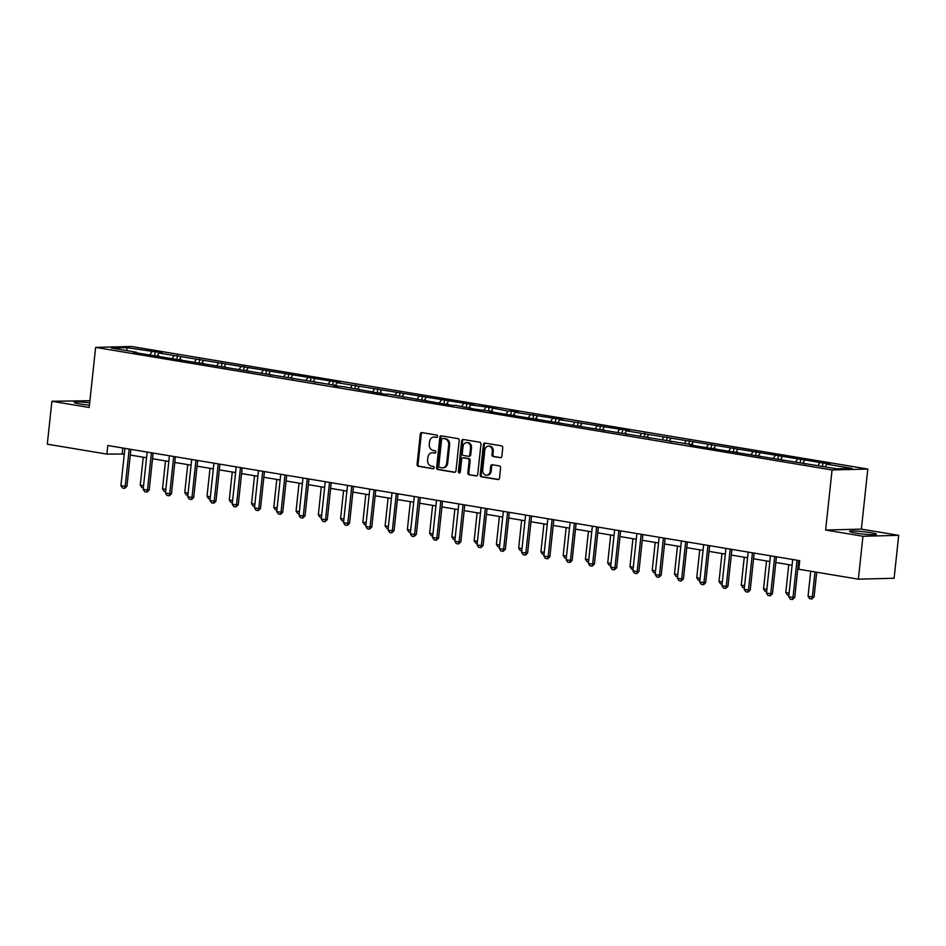 <?xml version="1.0" encoding="UTF-8"?>
<svg xmlns="http://www.w3.org/2000/svg" width="946" height="946" viewBox="0 0 946 946"><rect width="100%" height="100%" fill="white"/><g stroke="black" fill="none" stroke-linecap="round" stroke-linejoin="round"><path stroke-width="1.42" d="M437.631 436.413A1.194 0.993 -91.5 0 0 436.78 435.077L421.904 432.594A1.703 1.407 -91.5 0 0 420.32 434.048L417.08 464.38A1.703 1.407 -91.5 0 0 418.298 466.295L433.185 468.767A1.194 0.993 -91.5 0 0 433.434 466.413L431.506 466.094A5.439 4.517 -91.5 0 1 427.604 459.957L427.876 457.426A5.439 4.517 -91.5 0 1 432.216 452.732A5.439 4.517 -91.5 0 1 432.925 452.779L434.853 453.099A1.194 0.993 -91.5 0 0 435.113 450.745L433.185 450.426A5.439 4.517 -91.5 0 1 429.271 444.289L429.543 441.758A5.439 4.517 -91.5 0 1 433.883 437.064A5.439 4.517 -91.5 0 1 434.604 437.111L436.532 437.43A1.194 0.993 -91.5 0 0 437.631 436.413M870.521 532.633A13.516 1.194 6.1 0 0 856.745 531.108A13.516 1.194 6.1 0 0 849.543 531.392A13.516 1.194 6.1 0 0 855.456 533.024A13.516 1.194 6.1 0 0 869.232 534.549A13.516 1.194 6.1 0 0 876.434 534.265A13.516 1.194 6.1 0 0 870.521 532.633M89.693 402.807A13.516 1.194 6.1 0 0 74.155 402.334A13.516 1.194 6.1 0 0 80.067 403.966A13.516 1.194 6.1 0 0 89.444 405.16M500.257 457.734A1.703 1.407 -91.5 0 0 501.841 456.279L502.752 447.765A1.703 1.407 -91.5 0 0 501.522 445.85L485.002 443.095A1.703 1.407 -91.5 0 0 483.418 444.549L480.178 474.88A1.703 1.407 -91.5 0 0 481.396 476.796L497.927 479.551A1.703 1.407 -91.5 0 0 499.512 478.097L500.6 467.821A1.703 1.407 -91.5 0 0 499.382 465.905L492.31 464.723A1.703 1.407 -91.5 0 0 490.726 466.177L490.182 471.274A4.553 3.772 -91.5 0 1 486.551 475.199A4.553 3.772 -91.5 0 1 482.697 470.02L484.825 450.06A4.553 3.772 -91.5 0 1 488.455 446.134A4.553 3.772 -91.5 0 1 492.322 451.301L491.967 454.636A1.703 1.407 -91.5 0 0 493.185 456.551L500.706 457.722M825.633 530.044L862.953 536.252L858.365 579.165L894.112 578.254L898.7 535.341L861.38 529.121L867.801 469.05L832.054 469.973L825.633 530.044L861.38 529.121M89.917 400.726L51.888 401.27L89.196 407.478L95.617 347.395L832.054 469.973M51.888 401.27L47.3 444.182L106.874 454.092L124.293 454.045M858.365 579.165L798.791 569.255L799.701 560.671L107.797 445.507L106.874 454.092M459.188 440.517A1.703 1.407 -91.5 0 0 457.97 438.601L441.439 435.846A1.703 1.407 -91.5 0 0 439.855 437.3L436.614 467.631A1.703 1.407 -91.5 0 0 437.844 469.547L454.364 472.302A1.703 1.407 -91.5 0 0 455.948 470.848L459.188 440.517M463.221 439.476L479.752 442.231A1.703 1.407 -91.5 0 1 480.97 444.147L477.73 474.466A1.703 1.407 -91.5 0 1 476.145 475.921L469.074 474.75A1.703 1.407 -91.5 0 1 467.856 472.823L469.169 460.525A1.703 1.407 -91.5 0 0 467.951 458.609L463.256 457.829A1.703 1.407 -91.5 0 0 461.672 459.283L460.3 472.089A1.194 0.993 -91.5 0 1 458.349 471.758L461.636 440.931A1.703 1.407 -91.5 0 1 463.221 439.476M862.953 536.252L898.7 535.341M836.808 468.79L689.87 444.963L693.111 444.88L489.531 411.616L492.771 411.534L474.407 409.098L455.393 405.302L452.153 405.396L388.605 394.198L385.365 394.281L344.084 386.784L333.713 385.684L336.953 385.601L133.374 352.338L136.614 352.255L111.356 348.045L126.622 347.655L155.12 351.77L162.251 352.964L159.011 353.047L340.335 382.598L337.095 382.681L473.887 404.829L470.659 404.912L489.011 407.348L508.037 411.143L511.278 411.049L518.408 412.243L515.18 412.326L562.929 419.657L559.689 419.74L629.717 430.761L626.477 430.856L830.056 464.108L826.816 464.19L852.074 468.4L836.808 468.79M867.801 469.05L131.376 346.473L95.617 347.395M817.935 465.645L819.674 463.008M802.811 463.138L804.549 460.489M804.727 464.072L804.407 463.398M795.669 461.944L797.419 459.307M780.545 459.425L782.295 456.788M782.46 460.371L782.153 459.697M773.414 458.242L775.164 455.594M758.29 455.724L760.028 453.075M760.206 456.658L759.886 455.984M751.159 454.529L752.898 451.892M736.023 452.022L737.774 449.374M737.939 452.957L737.632 452.283M728.893 450.828L730.643 448.191M713.769 448.309L715.519 445.672M715.684 449.255L715.377 448.581M706.638 447.127L708.377 444.478M691.514 444.608L693.252 441.959M693.43 445.554L693.111 444.88M684.372 443.426L686.122 440.777M669.248 440.907L670.998 438.258M671.163 441.841L670.856 441.167M662.117 439.713L663.856 437.076M646.993 437.194L648.731 434.557M648.909 438.14L648.589 437.466M639.851 436.011L641.601 433.363M624.727 433.493L626.477 430.856M626.642 434.439L626.335 433.765M617.596 432.31L619.334 429.661M602.472 429.791L604.21 427.143M604.388 430.726L604.068 430.052M595.33 428.597L597.08 425.96M580.205 426.078L581.956 423.441M582.121 427.024L581.814 426.35M573.075 424.896L574.825 422.247M557.951 422.377L559.689 419.74M559.866 423.323L559.547 422.649M550.82 421.195L552.559 418.546M535.684 418.676L537.434 416.027M537.6 419.61L537.293 418.936M528.554 417.482L530.304 414.845M513.43 414.963L515.18 412.326M515.345 415.909L515.038 415.235M506.299 413.78L508.037 411.143M491.175 411.262L492.913 408.625M493.079 412.208L492.771 411.534M484.033 410.079L485.783 407.43M468.909 407.56L470.659 404.912M470.824 408.495L470.517 407.821M461.778 406.366L463.516 403.729M446.654 403.859L448.392 401.21M448.57 404.793L448.25 404.119M439.512 402.665L441.262 400.028M424.387 400.146L426.138 397.509M426.303 401.092L425.996 400.418M417.257 398.964L418.995 396.315M402.133 396.445L403.871 393.796M404.048 397.379L403.729 396.705M394.99 395.251L396.741 392.614M379.866 392.744L381.616 390.095M381.782 393.678L381.475 393.004M372.736 391.549L374.486 388.912M357.612 389.031L359.35 386.394M359.527 389.977L359.208 389.303M350.469 387.848L352.219 385.199M335.345 385.329L337.095 382.681M337.261 386.264L336.953 385.601M328.215 384.147L329.965 381.498M313.091 381.628L314.841 378.979M315.006 382.562L314.699 381.888M305.96 380.434L307.698 377.797M290.824 377.915L292.574 375.278M292.74 378.861L292.432 378.187M283.694 376.733L285.444 374.084M268.569 374.214L270.32 371.565M270.485 375.16L270.178 374.486M261.439 373.031L263.177 370.383M246.315 370.513L248.053 367.864M248.23 371.447L247.911 370.773M239.172 369.318L240.923 366.681M224.048 366.8L225.798 364.163M225.964 367.746L225.656 367.072M216.918 365.617L218.656 362.968M201.794 363.098L203.532 360.461M203.709 364.044L203.39 363.37M194.651 361.916L196.401 359.267M179.527 359.397L181.277 356.748M181.443 360.331L181.135 359.657M172.397 358.203L174.135 355.566M157.273 355.684L159.011 353.047M159.188 356.63L158.869 355.956M150.13 354.502L151.88 351.853M126.622 347.655L127.048 350.659M130.276 455.05L146.559 457.758M152.543 458.751L168.814 461.459M174.797 462.452L191.08 465.16M197.064 466.165L213.335 468.873M219.318 469.866L235.601 472.574M241.585 473.568L257.856 476.276M263.839 477.281L280.111 479.989M286.106 480.982L302.377 483.69M308.361 484.683L324.632 487.391M330.615 488.384L346.898 491.104M352.882 492.097L369.153 494.805M375.136 495.799L391.419 498.507M397.403 499.5L413.674 502.208M419.657 503.213L435.94 505.921M441.924 506.914L458.195 509.622M464.179 510.615L480.45 513.323M486.445 514.328L502.716 517.036M508.7 518.03L524.971 520.738M530.954 521.731L547.237 524.439M553.221 525.444L569.492 528.152M575.475 529.145L591.758 531.853M597.742 532.846L614.013 535.554M619.997 536.559L636.28 539.267M642.263 540.261L658.534 542.969M664.518 543.962L680.789 546.67M686.784 547.663L703.055 550.383M709.039 551.376L725.31 554.084M731.305 555.077L747.577 557.785M753.56 558.779L769.831 561.498M775.815 562.492L792.098 565.2M798.081 566.193L799.098 566.358M122.803 448.002L122.188 453.702M136.922 352.929L136.614 352.255M825.066 466.839L826.816 464.19M154.742 355.27L155.12 351.77M177.008 358.972L177.375 355.483M199.263 362.673L199.641 359.184M221.53 366.386L221.896 362.886M243.784 370.087L244.163 366.599M266.039 373.788L266.417 370.3M288.305 377.501L288.672 374.001M310.56 381.203L310.938 377.714M332.826 384.904L333.193 381.415M355.081 388.617L355.46 385.117M377.348 392.318L377.714 388.83M399.602 396.019L399.981 392.531M421.869 399.732L422.235 396.232M444.123 403.434L444.502 399.945M466.378 407.135L466.756 403.646M488.644 410.848L489.011 407.348M510.899 414.549L511.278 411.049M533.166 418.25L533.532 414.762M555.42 421.963L555.799 418.463M577.687 425.665L578.053 422.164M599.941 429.366L600.32 425.877M622.208 433.067L622.574 429.579M644.463 436.78L644.841 433.28M666.729 440.481L667.096 436.993M688.984 444.182L689.362 440.694M711.238 447.896L711.617 444.395M733.505 451.597L733.871 448.108M755.759 455.298L756.138 451.81M778.026 459.011L778.392 455.511M800.281 462.712L800.659 459.224M822.547 466.413L822.914 462.925M437.076 437.336L435.574 437.087A5.439 4.517 -91.5 0 0 434.853 437.04L433.883 437.064M432.216 452.732L433.185 452.708A5.439 4.517 -91.5 0 1 433.895 452.756L435.397 453.004M422.212 432.653A1.703 1.407 -91.5 0 0 421.289 434.025L418.049 464.356A1.703 1.407 -91.5 0 0 419.267 466.272L433.729 468.672M441.758 435.905A1.703 1.407 -91.5 0 0 440.824 437.277L437.584 467.608A1.703 1.407 -91.5 0 0 438.802 469.523L455.014 472.22M442.728 438.471A1.194 0.993 -91.5 0 0 441.616 439.476L438.778 466.106A1.194 0.993 -91.5 0 0 439.63 467.442L441.664 467.785A5.439 4.517 -91.5 0 0 442.373 467.832A5.439 4.517 -91.5 0 0 446.725 463.138L448.664 444.939A5.439 4.517 -91.5 0 0 444.762 438.802L443.698 438.436A1.194 0.993 -91.5 0 0 443.378 438.447M442.373 467.832L443.343 467.809A5.439 4.517 -91.5 0 0 447.683 463.114L446.725 463.138M443.698 438.436L445.72 438.778A5.439 4.517 -91.5 0 1 449.634 444.916L447.683 463.114M476.796 475.85L469.074 474.75M463.777 457.817A1.703 1.407 -91.5 0 1 464.226 457.805L468.909 458.585A1.703 1.407 -91.5 0 1 470.138 460.501L468.814 472.799A1.703 1.407 -91.5 0 0 470.044 474.726M463.528 439.523A1.703 1.407 -91.5 0 0 462.606 440.907L459.307 471.735A1.194 0.993 -91.5 0 0 459.839 472.953M470.529 447.765A4.553 3.772 -91.5 0 0 466.662 442.598A4.553 3.772 -91.5 0 0 463.032 446.524L462.287 453.548A1.703 1.407 -91.5 0 0 463.505 455.475L468.199 456.256A1.703 1.407 -91.5 0 0 469.784 454.801L470.529 447.765L471.498 447.742A4.553 3.772 -91.5 0 0 467.631 442.562L466.662 442.598M469.169 456.232A1.703 1.407 -91.5 0 0 470.741 454.778L469.784 454.801M471.498 447.742L470.741 454.778M488.455 446.134L489.425 446.11A4.553 3.772 -91.5 0 1 493.28 451.277L492.925 454.612A1.703 1.407 -91.5 0 0 494.155 456.528L500.907 457.651M486.551 475.199L487.521 475.176A4.553 3.772 -91.5 0 0 491.151 471.25L490.182 471.274M492.618 464.77A1.703 1.407 -91.5 0 0 491.695 466.153L491.151 471.25M485.31 443.154A1.703 1.407 -91.5 0 0 484.387 444.525L481.147 474.857A1.703 1.407 -91.5 0 0 482.365 476.772L498.577 479.468M143.343 487.781L141.805 487.521L140.245 485.132L143.567 485.688M143.236 457.202L140.245 485.132M129.188 449.066L125.203 486.339L126.941 486.291L124.612 488.373L122.472 488.018L120.922 485.629L124.907 448.357M130.891 449.35L126.941 486.291M120.922 485.629L125.203 486.339L124.612 488.373M165.609 491.482L164.06 491.222L162.511 488.834L165.834 489.389M165.491 460.903L162.511 488.834M187.864 495.184L186.327 494.935L184.766 492.535L188.088 493.091M187.746 464.616L184.766 492.535M151.443 452.779L147.458 490.04L149.196 490.004L147.162 492.074L144.738 491.719L143.177 489.33L147.162 452.058M153.146 453.063L149.196 490.004M143.177 489.33L147.458 490.04L146.878 492.074M173.709 456.48L169.724 493.753L171.463 493.706L169.429 495.775L166.993 495.432L165.444 493.032L169.429 455.771M175.412 456.764L171.463 493.706M165.444 493.032L169.724 493.753L169.133 495.787M210.13 498.897L208.581 498.637L207.032 496.248L210.355 496.804M210.012 468.317L207.032 496.248M195.964 460.182L191.979 497.454L193.717 497.407L191.683 499.476L189.259 499.133L187.698 496.745L191.683 459.472M197.667 460.466L193.717 497.407M187.698 496.745L191.979 497.454L191.399 499.488M232.385 502.598L230.848 502.338L229.287 499.949L232.61 500.505M232.267 472.019L229.287 499.949M218.219 463.895L214.245 501.155L215.984 501.12L213.95 503.189L211.514 502.834L209.965 500.446L213.938 463.173M219.933 464.179L215.984 501.12M209.965 500.446L214.245 501.155L213.654 503.189M254.651 506.299L253.102 506.051L251.541 503.65L254.876 504.206M254.533 475.72L251.541 503.65M240.485 467.596L236.5 504.868L238.238 504.821L235.921 506.902L233.78 506.548L232.219 504.147L236.204 466.886M242.188 467.88L238.238 504.821M232.219 504.147L236.5 504.868L235.921 506.902M276.906 510.012L275.357 509.752L273.808 507.363L277.131 507.919M276.788 479.433L273.808 507.363M262.74 471.297L258.766 508.57L260.505 508.522L258.175 510.604L256.035 510.249L254.486 507.86L258.459 470.588M264.454 471.581L260.505 508.522M254.486 507.86L258.766 508.57L258.175 510.604M299.161 513.713L297.623 513.453L296.063 511.065L299.385 511.62M299.054 483.134L296.063 511.065M285.006 475.01L281.021 512.271L282.759 512.235L280.726 514.305L278.301 513.95L276.74 511.561L280.726 474.289M286.709 475.294L282.759 512.235M276.74 511.561L281.021 512.271L280.442 514.305M321.427 517.415L319.878 517.166L318.329 514.766L321.652 515.322M321.309 486.835L318.329 514.766M307.261 478.711L303.276 515.984L305.026 515.937L302.696 518.018L300.556 517.663L298.995 515.263L302.98 478.002M308.964 478.995L305.026 515.937M298.995 515.263L303.276 515.984L302.696 518.018M343.682 521.128L342.145 520.868L340.584 518.479L343.906 519.023M343.575 490.548L340.584 518.479M365.948 524.829L364.399 524.569L362.85 522.18L366.173 522.736M365.83 494.25L362.85 522.18M388.203 528.53L386.666 528.27L385.105 525.881L388.428 526.437M388.097 497.951L385.105 525.881M410.469 532.243L408.92 531.983L407.371 529.594L410.694 530.138M410.351 501.664L407.371 529.594M432.724 535.944L431.187 535.684L429.626 533.296L432.949 533.851M432.606 505.365L429.626 533.296M454.991 539.646L453.441 539.386L451.881 536.997L455.215 537.553M454.872 509.066L451.881 536.997M477.245 543.347L475.708 543.099L474.147 540.71L477.47 541.254M477.127 512.779L474.147 540.71M499.512 547.06L497.963 546.8L496.402 544.411L499.725 544.967M499.393 516.481L496.402 544.411M521.766 550.761L520.217 550.501L518.668 548.112L521.991 548.668M521.648 520.182L518.668 548.112M544.021 554.462L542.484 554.214L540.923 551.814L544.246 552.369M543.915 523.895L540.923 551.814M329.527 482.413L325.542 519.685L327.281 519.638L324.963 521.719L322.823 521.364L321.262 518.976L325.247 481.703M331.23 482.697L327.281 519.638M321.262 518.976L325.542 519.685L324.963 521.719M351.782 486.114L347.797 523.386L349.535 523.339L347.217 525.42L345.077 525.065L343.516 522.677L347.501 485.404M353.485 486.398L349.535 523.339M343.516 522.677L347.797 523.386L347.217 525.42M374.048 489.827L370.063 527.099L371.802 527.052L369.472 529.133L367.332 528.779L365.783 526.378L369.768 489.117M375.751 490.111L371.802 527.052M365.783 526.378L370.063 527.099L369.472 529.133M396.303 493.528L392.318 530.801L394.056 530.753L391.739 532.835L389.598 532.48L388.037 530.091L392.022 492.819M398.006 493.812L394.056 530.753M388.037 530.091L392.318 530.801L391.739 532.835M418.57 497.229L414.585 534.502L416.323 534.455L413.993 536.536L411.853 536.181L410.304 533.792L414.289 496.52M420.272 497.513L416.323 534.455M410.304 533.792L414.585 534.502L413.993 536.536M440.824 500.942L436.839 538.215L438.577 538.168L436.26 540.249L434.119 539.882L432.559 537.494L436.544 500.233M442.527 501.226L438.577 538.168M432.559 537.494L436.839 538.215L436.26 540.249M463.079 504.644L459.106 541.916L460.844 541.869L458.514 543.95L456.374 543.595L454.825 541.207L458.798 503.934M464.793 504.928L460.844 541.869M454.825 541.207L459.106 541.916L458.514 543.95M485.345 508.345L481.36 545.617L483.099 545.57L480.781 547.651L478.641 547.296L477.08 544.908L481.065 507.635M487.048 508.629L483.099 545.57M477.08 544.908L481.36 545.617L480.781 547.651M507.6 512.058L503.627 549.319L505.365 549.283L503.036 551.364L500.895 550.998L499.334 548.609L503.319 511.337M509.303 512.342L505.365 549.283M499.334 548.609L503.627 549.319L503.036 551.364M529.866 515.759L525.881 553.032L527.62 552.984L525.586 555.054L523.162 554.711L521.601 552.322L525.586 515.05M531.569 516.043L527.62 552.984M521.601 552.322L525.881 553.032L525.302 555.066M566.287 558.175L564.738 557.915L563.189 555.527L566.512 556.082M566.169 527.596L563.189 555.527M552.121 519.46L548.136 556.733L549.874 556.686L547.852 558.767L545.416 558.412L543.855 556.023L547.84 518.751M553.824 519.744L549.874 556.686M543.855 556.023L548.136 556.733L547.557 558.767M588.542 561.877L587.005 561.617L585.444 559.228L588.767 559.784M588.436 531.297L585.444 559.228M574.388 523.173L570.403 560.434L572.141 560.399L570.107 562.468L567.671 562.113L566.122 559.725L570.107 522.452M576.09 523.457L572.141 560.399M566.122 559.725L570.403 560.434L569.811 562.468M610.809 565.578L609.259 565.33L607.71 562.929L611.033 563.485M610.69 535.01L607.71 562.929M596.642 526.875L592.657 564.147L594.395 564.1L592.078 566.181L589.937 565.826L588.377 563.426L592.362 526.165M598.345 527.159L594.395 564.1M588.377 563.426L592.657 564.147L592.078 566.181M633.063 569.291L631.526 569.031L629.965 566.642L633.288 567.198M632.945 538.712L629.965 566.642M618.909 530.576L614.924 567.848L616.662 567.801L614.332 569.882L612.192 569.527L610.643 567.139L614.628 529.866M620.611 530.86L616.662 567.801M610.643 567.139L614.924 567.848L614.332 569.882M655.33 572.992L653.781 572.732L652.22 570.343L655.554 570.899M655.211 542.413L652.22 570.343M641.163 534.289L637.178 571.55L638.917 571.514L636.883 573.583L634.459 573.229L632.898 570.84L636.883 533.568M642.866 534.573L638.917 571.514M632.898 570.84L637.178 571.55L636.599 573.583M677.584 576.693L676.047 576.445L674.486 574.045L677.809 574.6M677.466 546.114L674.486 574.045M663.418 537.99L659.445 575.263L661.183 575.215L658.854 577.297L656.713 576.942L655.164 574.541L659.137 537.281M665.133 538.274L661.183 575.215M655.164 574.541L659.445 575.263L658.854 577.297M699.851 580.406L698.302 580.146L696.741 577.758L700.075 578.302M699.733 549.827L696.741 577.758M685.684 541.691L681.699 578.964L683.438 578.917L681.12 580.998L678.98 580.643L677.419 578.254L681.404 540.982M687.387 541.975L683.438 578.917M677.419 578.254L681.699 578.964L681.12 580.998M722.105 584.108L720.556 583.848L719.007 581.459L722.33 582.015M721.987 553.528L719.007 581.459M707.939 545.404L703.966 582.665L705.704 582.63L703.67 584.699L701.234 584.344L699.685 581.956L703.658 544.683M709.642 545.688L705.704 582.63M699.685 581.956L703.966 582.665L703.375 584.699M744.36 587.809L742.823 587.561L741.262 585.16L744.585 585.716M744.254 557.229L741.262 585.16M730.206 549.106L726.221 586.378L727.959 586.331L725.641 588.412L723.501 588.057L721.94 585.657L725.925 548.396M731.908 549.39L727.959 586.331M721.94 585.657L726.221 586.378L725.641 588.412M766.627 591.522L765.078 591.262L763.528 588.873L766.851 589.417M766.508 560.943L763.528 588.873M752.46 552.807L748.475 590.079L750.225 590.032L748.191 592.101L745.755 591.758L744.195 589.37L748.18 552.097M754.163 553.091L750.225 590.032M744.195 589.37L748.475 590.079L747.896 592.113M788.881 595.223L787.344 594.963L785.783 592.574L789.106 593.13M788.775 564.644L785.783 592.574M774.727 556.508L770.742 593.781L772.48 593.733L770.162 595.814L768.022 595.46L766.461 593.071L770.446 555.799M776.43 556.792L772.48 593.733M766.461 593.071L770.742 593.781L770.162 595.814M810.722 571.242L808.05 596.276L812.33 596.997L815.003 571.952M814.068 596.95L811.739 599.031L812.33 596.997L814.068 596.95L816.705 572.235M811.739 599.031L809.599 598.664L808.05 596.276M796.981 560.221L792.996 597.494L794.735 597.446L792.417 599.528L790.277 599.161L788.716 596.772L792.701 559.512M798.684 560.505L794.735 597.446M788.716 596.772L792.996 597.494L792.417 599.528M435.574 437.087L434.604 437.111M433.895 452.756L432.925 452.779M419.267 466.272L418.298 466.295M418.049 464.356L417.08 464.38M421.289 434.025L420.32 434.048M438.802 469.523L437.844 469.547M437.584 467.608L436.614 467.631M440.824 437.277L439.855 437.3M449.634 444.916L448.664 444.939M445.72 438.778L444.762 438.802M468.814 472.799L467.856 472.823M470.138 460.501L469.169 460.525M468.909 458.585L467.951 458.609M464.226 457.805L463.256 457.829M459.307 471.735L458.349 471.758M462.606 440.907L461.636 440.931M494.155 456.528L493.185 456.551M492.925 454.612L491.967 454.636M493.28 451.277L492.322 451.301M491.695 466.153L490.726 466.177M482.365 476.772L481.396 476.796M481.147 474.857L480.178 474.88M484.387 444.525L483.418 444.549M443.544 438.424L442.574 438.459M464.001 457.793L463.032 457.817M469.393 456.244L468.424 456.268"/></g></svg>
